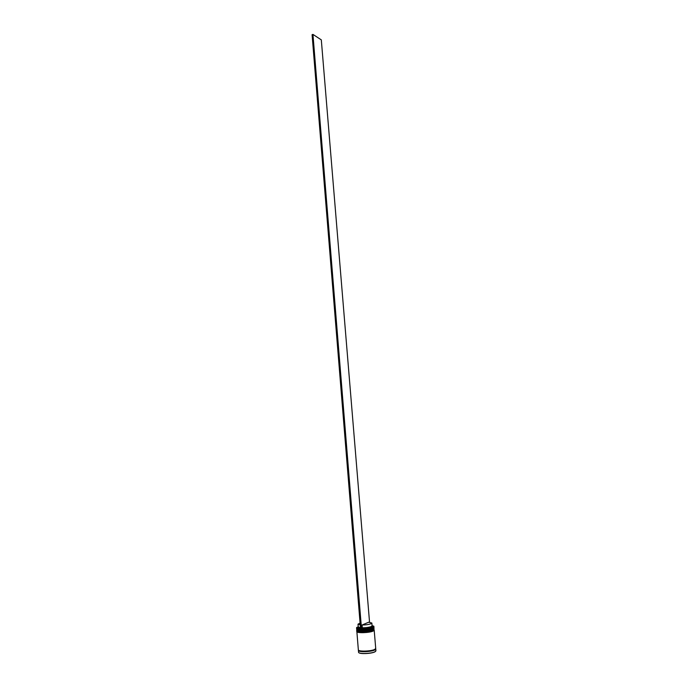<?xml version="1.0" encoding="UTF-8"?>
<svg xmlns="http://www.w3.org/2000/svg" width="688" height="688" viewBox="0 0 688 688"><rect width="100%" height="100%" fill="white"/><g stroke="black" fill="none" stroke-linecap="round" stroke-linejoin="round"><path stroke-width="1.03" d="M358.207 626.57L356.78 627.895L360.546 628.703M373.644 626.011L373.799 626.613L372.853 627.25C369.456 628.892 357.597 629.451 356.676 628.024L356.737 627.404M369.551 622.262L321.313 39.878L312.945 34.4L312.085 34.692L360.546 628.729L361.57 628.729C366.274 628.677 370.006 628.153 372.75 627.129L373.679 626.51L372.062 625.435M372.681 628.583C369.293 630.242 357.416 630.715 357.038 629.228C357.416 630.715 369.293 630.242 372.681 628.583L373.644 627.86L372.681 628.583M356.556 627.783L356.642 628.789C356.324 630.457 369.258 630.053 372.939 628.256L373.962 627.361L373.876 626.355M372.819 630.268C369.439 631.937 357.579 632.41 357.175 630.905C357.579 632.41 369.439 631.937 372.819 630.268L373.782 629.546L372.819 630.268M356.78 630.457C356.461 632.152 369.404 631.747 373.077 629.941L374.057 628.479L373.034 629.382C369.353 631.18 356.41 631.593 356.728 629.898L356.78 630.457M373.171 631.059C369.49 632.883 356.547 633.287 356.866 631.584L358.345 649.85C358.044 651.725 371.021 651.39 374.702 649.42L375.717 648.423L374.195 630.156L373.171 631.059M375.639 648.715L374.745 649.979C371.073 651.957 358.087 652.293 358.396 650.418L358.474 650.126M368.691 622.21L371.855 623.027L371.03 623.732C368.845 624.532 365.861 624.962 362.086 625.014L368.691 622.21M371.855 623.027L372.088 625.822L371.271 626.536C369.078 627.344 366.093 627.774 362.309 627.826L362.086 625.014M372.088 625.848L372.612 626.562L371.795 627.103C369.413 627.989 366.179 628.454 362.094 628.497L362.309 627.826M361.57 628.729L362.094 628.497M360.529 628.436L357.846 627.774L358.242 626.992M360.469 627.74L358.233 626.957L358.009 624.171L360.091 623.053M360.237 624.928L358.009 624.171M361.51 628.755L312.945 34.4M372.999 628.927C369.318 630.733 356.375 631.137 356.694 629.451L359.893 630.079L374.014 628.032L372.999 628.927M372.741 629.374C369.361 631.025 357.493 631.507 357.098 630.01M356.694 629.451L356.702 629.563C356.384 631.249 369.327 630.844 373.008 629.038L374.014 628.032M373.137 630.612C369.456 632.427 356.513 632.831 356.831 631.128C354.999 630.518 361.785 633.579 372.905 630.285L374.16 629.709L373.137 630.612M372.887 631.059C369.508 632.728 357.657 633.201 357.235 631.696M356.831 631.128L356.84 631.24C356.522 632.943 369.465 632.539 373.145 630.724L374.16 629.709M375.614 648.758L374.702 649.979C370.78 652.086 356.986 652.224 358.5 650.16M358.396 650.418L358.543 652.215C358.233 654.107 371.219 653.781 374.9 651.785L375.915 650.788L375.768 648.99M374.814 651.897C371.511 653.686 359.97 654.219 358.826 652.645M375.7 651.252L374.883 651.863M358.706 650.323L358.706 650.444C357.898 650.805 359.368 651.209 363.135 651.656C367.951 651.691 371.787 651.132 374.633 649.971L375.442 648.947M372.027 626.028L372.612 626.562M358.336 627.155L357.846 627.774"/></g></svg>

